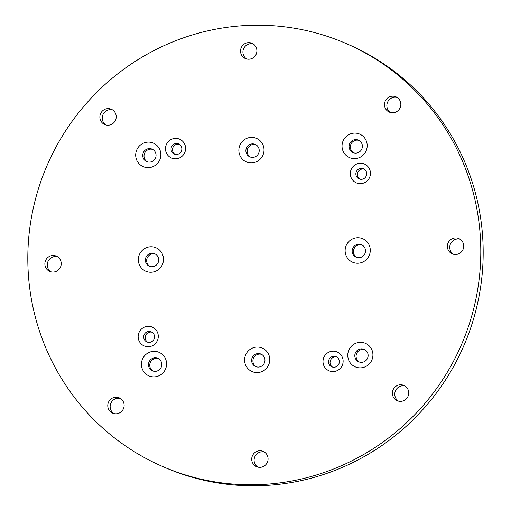 <?xml version="1.0" encoding="UTF-8"?>
<svg xmlns="http://www.w3.org/2000/svg" width="511" height="511" viewBox="0 0 511 511"><rect width="100%" height="100%" fill="white"/><g stroke="black" fill="none" stroke-linecap="round" stroke-linejoin="round"><path stroke-width="0.77" d="M355.937 172.993A5.506 5.391 -66.7 0 0 359.092 178.888A5.506 5.391 -66.7 0 0 366.604 174.673A5.506 5.391 -66.7 0 0 363.449 168.777A5.506 5.391 -66.7 0 0 355.937 172.993M364.177 169.16A5.506 5.391 -66.7 0 0 359.865 179.157M350.463 171.894A10.246 10.035 -66.7 0 0 358.696 183.545A10.246 10.035 -66.7 0 0 370.309 175.011A10.246 10.035 -66.7 0 0 362.075 163.36A10.246 10.035 -66.7 0 0 350.463 171.894M328.611 360.919A5.506 5.391 -66.7 0 0 331.767 366.815A5.506 5.391 -66.7 0 0 339.278 362.593A5.506 5.391 -66.7 0 0 336.129 356.697A5.506 5.391 -66.7 0 0 328.611 360.919M336.851 357.08A5.506 5.391 -66.7 0 0 332.546 367.077M323.144 359.814A10.246 10.035 -66.7 0 0 331.377 371.465A10.246 10.035 -66.7 0 0 342.99 362.938A10.246 10.035 -66.7 0 0 334.756 351.281A10.246 10.035 -66.7 0 0 323.144 359.814M171.096 148.139A5.506 5.391 -66.7 0 0 174.251 154.035A5.506 5.391 -66.7 0 0 181.769 149.812A5.506 5.391 -66.7 0 0 178.614 143.923A5.506 5.391 -66.7 0 0 171.096 148.139M179.335 144.3A5.506 5.391 -66.7 0 0 175.03 154.303M165.628 147.04A10.246 10.035 -66.7 0 0 173.861 158.691A10.246 10.035 -66.7 0 0 185.474 150.157A10.246 10.035 -66.7 0 0 177.24 138.507A10.246 10.035 -66.7 0 0 165.628 147.04M143.776 336.059A5.506 5.391 -66.7 0 0 146.932 341.955A5.506 5.391 -66.7 0 0 154.443 337.739A5.506 5.391 -66.7 0 0 151.288 331.843A5.506 5.391 -66.7 0 0 143.776 336.059M152.016 332.227A5.506 5.391 -66.7 0 0 147.705 342.223M138.302 334.961A10.246 10.035 -66.7 0 0 146.536 346.611A10.246 10.035 -66.7 0 0 158.148 338.078A10.246 10.035 -66.7 0 0 149.915 326.427A10.246 10.035 -66.7 0 0 138.302 334.961M349.16 145.322A6.79 6.649 -66.7 0 0 353.044 152.585A6.79 6.649 -66.7 0 0 362.305 147.385A6.79 6.649 -66.7 0 0 358.422 140.116A6.79 6.649 -66.7 0 0 349.16 145.322M359.035 140.423A6.79 6.649 -66.7 0 0 353.695 152.827M342.21 143.917A12.807 12.539 -66.7 0 0 352.501 158.487A12.807 12.539 -66.7 0 0 367.019 147.82A12.807 12.539 -66.7 0 0 356.723 133.256A12.807 12.539 -66.7 0 0 342.21 143.917M352.245 249.924A6.79 6.649 -66.7 0 0 356.135 257.186A6.79 6.649 -66.7 0 0 365.397 251.987A6.79 6.649 -66.7 0 0 361.507 244.724A6.79 6.649 -66.7 0 0 352.245 249.924M362.127 245.025A6.79 6.649 -66.7 0 0 356.78 257.429M345.295 248.525A12.807 12.539 -66.7 0 0 355.586 263.088A12.807 12.539 -66.7 0 0 370.105 252.421A12.807 12.539 -66.7 0 0 359.808 237.858A12.807 12.539 -66.7 0 0 345.295 248.525M354.89 354.545A6.79 6.649 -66.7 0 0 358.779 361.807A6.79 6.649 -66.7 0 0 368.041 356.608A6.79 6.649 -66.7 0 0 364.151 349.345A6.79 6.649 -66.7 0 0 354.89 354.545M364.771 349.652A6.79 6.649 -66.7 0 0 359.425 362.05M347.94 353.146A12.807 12.539 -66.7 0 0 358.23 367.709A12.807 12.539 -66.7 0 0 372.749 357.042A12.807 12.539 -66.7 0 0 362.452 342.479A12.807 12.539 -66.7 0 0 347.94 353.146M251.725 359.271A6.79 6.649 -66.7 0 0 255.615 366.54A6.79 6.649 -66.7 0 0 264.877 361.341A6.79 6.649 -66.7 0 0 260.987 354.072A6.79 6.649 -66.7 0 0 251.725 359.271M261.606 354.378A6.79 6.649 -66.7 0 0 256.26 366.777M244.775 357.872A12.807 12.539 -66.7 0 0 255.066 372.436A12.807 12.539 -66.7 0 0 269.584 361.769A12.807 12.539 -66.7 0 0 259.288 347.205A12.807 12.539 -66.7 0 0 244.775 357.872M148.548 363.551A6.79 6.649 -66.7 0 0 152.438 370.82A6.79 6.649 -66.7 0 0 161.7 365.62A6.79 6.649 -66.7 0 0 157.81 358.352A6.79 6.649 -66.7 0 0 148.548 363.551M158.429 358.658A6.79 6.649 -66.7 0 0 153.083 371.056M141.598 362.152A12.807 12.539 -66.7 0 0 151.888 376.722A12.807 12.539 -66.7 0 0 166.407 366.055A12.807 12.539 -66.7 0 0 156.117 351.485A12.807 12.539 -66.7 0 0 141.598 362.152M145.463 258.949A6.79 6.649 -66.7 0 0 149.353 266.218A6.79 6.649 -66.7 0 0 158.608 261.019A6.79 6.649 -66.7 0 0 154.724 253.75A6.79 6.649 -66.7 0 0 145.463 258.949M155.344 254.056A6.79 6.649 -66.7 0 0 149.998 266.455M138.513 257.55A12.807 12.539 -66.7 0 0 148.803 272.114A12.807 12.539 -66.7 0 0 163.322 261.447A12.807 12.539 -66.7 0 0 153.025 246.883A12.807 12.539 -66.7 0 0 138.513 257.55M142.818 154.328A6.79 6.649 -66.7 0 0 146.702 161.597A6.79 6.649 -66.7 0 0 155.964 156.398A6.79 6.649 -66.7 0 0 152.08 149.129A6.79 6.649 -66.7 0 0 142.818 154.328M152.693 149.436A6.79 6.649 -66.7 0 0 147.353 161.834M135.869 152.93A12.807 12.539 -66.7 0 0 146.159 167.493A12.807 12.539 -66.7 0 0 160.678 156.826A12.807 12.539 -66.7 0 0 150.381 142.262A12.807 12.539 -66.7 0 0 135.869 152.93M245.983 149.602A6.79 6.649 -66.7 0 0 249.873 156.864A6.79 6.649 -66.7 0 0 259.128 151.665A6.79 6.649 -66.7 0 0 255.245 144.402A6.79 6.649 -66.7 0 0 245.983 149.602M255.858 144.702A6.79 6.649 -66.7 0 0 250.518 157.107M239.033 148.203A12.807 12.539 -66.7 0 0 249.323 162.766A12.807 12.539 -66.7 0 0 263.842 152.099A12.807 12.539 -66.7 0 0 253.545 137.536A12.807 12.539 -66.7 0 0 239.033 148.203M390.596 112.541A8.323 8.15 113.3 0 1 397.104 97.448M400.72 105.745A8.323 8.15 113.3 0 1 389.363 112.126A8.323 8.15 113.3 0 1 384.598 103.216A8.323 8.15 113.3 0 1 395.955 96.835A8.323 8.15 113.3 0 1 400.72 105.745M453.493 254.261A8.323 8.15 113.3 0 1 460.002 239.167M463.618 247.465A8.323 8.15 113.3 0 1 452.261 253.846A8.323 8.15 113.3 0 1 447.495 244.929A8.323 8.15 113.3 0 1 458.852 238.554A8.323 8.15 113.3 0 1 463.618 247.465M398.503 401.129A8.323 8.15 113.3 0 1 405.012 386.035M408.628 394.332A8.323 8.15 113.3 0 1 397.271 400.707A8.323 8.15 113.3 0 1 392.499 391.796A8.323 8.15 113.3 0 1 403.862 385.422A8.323 8.15 113.3 0 1 408.628 394.332M257.838 467.105A8.323 8.15 113.3 0 1 264.34 452.011M267.962 460.315A8.323 8.15 113.3 0 1 256.605 466.69A8.323 8.15 113.3 0 1 251.834 457.779A8.323 8.15 113.3 0 1 263.191 451.405A8.323 8.15 113.3 0 1 267.962 460.315M113.896 413.552A8.323 8.15 113.3 0 1 120.404 398.459M124.02 406.762A8.323 8.15 113.3 0 1 112.663 413.137A8.323 8.15 113.3 0 1 107.891 404.227A8.323 8.15 113.3 0 1 119.248 397.845A8.323 8.15 113.3 0 1 124.02 406.762M50.998 271.833A8.323 8.15 113.3 0 1 57.507 256.739M61.122 265.043A8.323 8.15 113.3 0 1 49.765 271.418A8.323 8.15 113.3 0 1 44.994 262.507A8.323 8.15 113.3 0 1 56.351 256.126A8.323 8.15 113.3 0 1 61.122 265.043M105.988 124.965A8.323 8.15 113.3 0 1 112.497 109.871M116.112 118.175A8.323 8.15 113.3 0 1 104.755 124.55A8.323 8.15 113.3 0 1 99.99 115.639A8.323 8.15 113.3 0 1 111.347 109.265A8.323 8.15 113.3 0 1 116.112 118.175M246.66 58.989A8.323 8.15 113.3 0 1 253.162 43.895M256.778 52.192A8.323 8.15 113.3 0 1 245.421 58.567A8.323 8.15 113.3 0 1 240.655 49.656A8.323 8.15 113.3 0 1 252.012 43.282A8.323 8.15 113.3 0 1 256.778 52.192M31.024 219.896A230.525 225.734 113.3 0 1 345.557 43.288A230.525 225.734 113.3 0 1 477.587 290.076A230.525 225.734 113.3 0 1 163.054 466.684A230.525 225.734 113.3 0 1 31.024 219.896M345.557 43.288L347.946 44.316A230.525 225.734 113.3 0 1 479.976 291.104A230.525 225.734 113.3 0 1 165.443 467.712L163.054 466.684"/></g></svg>

